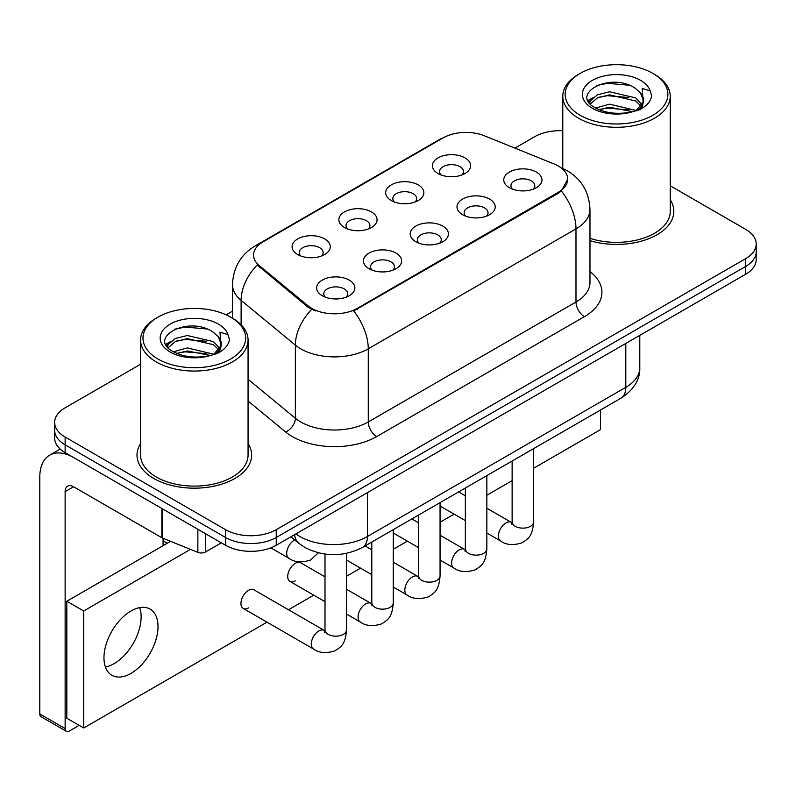 <?xml version="1.0" encoding="UTF-8"?>
<svg xmlns="http://www.w3.org/2000/svg" width="796" height="796" viewBox="0 0 796 796"><rect width="100%" height="100%" fill="white"/><g stroke="black" fill="none" stroke-linecap="round" stroke-linejoin="round"><path stroke-width="1.19" d="M391.234 200.512L391.234 200.512A19.104 11.035 180 0 1 391.234 184.911A19.104 11.035 180 0 1 418.258 184.911A19.104 11.035 180 0 1 418.258 200.512A19.104 11.035 180 0 1 391.234 200.512M415.124 201.975A11.94 6.895 0 0 0 416.686 198.562A11.94 6.895 0 0 0 413.184 193.687A11.94 6.895 0 0 0 400.179 192.194A11.94 6.895 0 0 0 392.806 198.562A11.94 6.895 0 0 0 394.368 201.975M344.459 227.517L344.459 227.517A19.104 11.035 180 0 1 344.459 211.915A19.104 11.035 180 0 1 371.473 211.915A19.104 11.035 180 0 1 371.473 227.517A19.104 11.035 180 0 1 344.459 227.517M368.339 228.979A11.94 6.895 0 0 0 369.911 225.566A11.94 6.895 0 0 0 366.409 220.691A11.94 6.895 0 0 0 353.394 219.199A11.94 6.895 0 0 0 346.021 225.566A11.94 6.895 0 0 0 347.593 228.979M297.674 254.531L297.674 254.531A19.104 11.035 180 0 1 297.674 238.929A19.104 11.035 180 0 1 324.698 238.929A19.104 11.035 180 0 1 324.698 254.531A19.104 11.035 180 0 1 297.674 254.531M321.564 255.994A11.94 6.895 0 0 0 323.126 252.581A11.94 6.895 0 0 0 319.634 247.705A11.94 6.895 0 0 0 306.619 246.203A11.94 6.895 0 0 0 299.246 252.581A11.94 6.895 0 0 0 300.808 255.994M438.009 173.508L438.009 173.508A19.104 11.035 180 0 1 438.009 157.906A19.104 11.035 180 0 1 465.033 157.906A19.104 11.035 180 0 1 465.033 173.508A19.104 11.035 180 0 1 438.009 173.508M461.899 174.971A11.94 6.895 0 0 0 463.461 171.558A11.94 6.895 0 0 0 459.969 166.682A11.94 6.895 0 0 0 446.954 165.18A11.94 6.895 0 0 0 439.581 171.558A11.94 6.895 0 0 0 441.143 174.971M462.585 214.701L462.585 214.701A19.104 11.035 180 0 1 462.585 199.1A19.104 11.035 180 0 1 489.61 199.1A19.104 11.035 180 0 1 489.61 214.701A19.104 11.035 180 0 1 462.585 214.701M486.475 216.164A11.94 6.895 0 0 0 488.038 212.751A11.94 6.895 0 0 0 484.535 207.875A11.94 6.895 0 0 0 471.521 206.373A11.94 6.895 0 0 0 464.158 212.751A11.94 6.895 0 0 0 465.72 216.164M415.801 241.705L415.801 241.705A19.104 11.035 180 0 1 415.801 226.104A19.104 11.035 180 0 1 442.825 226.104A19.104 11.035 180 0 1 442.825 241.705A19.104 11.035 180 0 1 415.801 241.705M439.69 243.168A11.94 6.895 0 0 0 441.253 239.755A11.94 6.895 0 0 0 437.76 234.88A11.94 6.895 0 0 0 424.746 233.387A11.94 6.895 0 0 0 417.373 239.755A11.94 6.895 0 0 0 418.935 243.168M369.026 268.71L369.026 268.71A19.104 11.035 180 0 1 369.026 253.108A19.104 11.035 180 0 1 396.05 253.108A19.104 11.035 180 0 1 396.05 268.71A19.104 11.035 180 0 1 369.026 268.71M392.916 270.172A11.94 6.895 0 0 0 394.478 266.76A11.94 6.895 0 0 0 390.985 261.884A11.94 6.895 0 0 0 377.971 260.392A11.94 6.895 0 0 0 370.598 266.76A11.94 6.895 0 0 0 372.16 270.172M322.251 295.724L322.251 295.724A19.104 11.035 180 0 1 322.251 280.122A19.104 11.035 180 0 1 349.265 280.122A19.104 11.035 180 0 1 349.265 295.724A19.104 11.035 180 0 1 322.251 295.724M346.131 297.187A11.94 6.895 0 0 0 347.703 293.774A11.94 6.895 0 0 0 344.2 288.898A11.94 6.895 0 0 0 331.186 287.406A11.94 6.895 0 0 0 323.813 293.774A11.94 6.895 0 0 0 325.385 297.187M509.36 187.687L509.36 187.687A19.104 11.035 180 0 1 509.36 172.085A19.104 11.035 180 0 1 536.385 172.085A19.104 11.035 180 0 1 536.385 187.687A19.104 11.035 180 0 1 509.36 187.687M533.25 189.149A11.94 6.895 0 0 0 534.812 185.737A11.94 6.895 0 0 0 531.32 180.861A11.94 6.895 0 0 0 518.305 179.369A11.94 6.895 0 0 0 510.933 185.737A11.94 6.895 0 0 0 512.495 189.149M553.946 163.906A32.238 18.616 180 0 1 558.255 165.996A32.238 18.616 180 0 1 567.697 179.16A32.238 18.616 180 0 1 558.255 192.324L357.285 308.35A32.238 18.616 180 0 1 308.082 305.863L259.397 265.715A32.238 18.616 180 0 1 253.566 255.038A32.238 18.616 180 0 1 263.008 241.875L443.123 137.887A32.238 18.616 180 0 1 484.416 135.798L553.946 163.906M140.584 443.571A57.322 33.094 0 0 0 137.002 455.083A57.322 33.094 0 0 0 153.797 478.486A57.322 33.094 0 0 0 216.253 485.66A57.322 33.094 0 0 0 251.645 455.083A57.322 33.094 0 0 0 248.063 443.571A57.322 33.094 0 0 1 251.645 455.083A57.322 33.094 0 0 1 216.253 485.66A57.322 33.094 0 0 1 153.797 478.486A57.322 33.094 0 0 1 137.002 455.083A57.322 33.094 0 0 1 140.584 443.571M567.697 179.16L561.379 191.01L558.255 193.279L353.663 310.938A41.8 24.129 60 0 1 368.269 348.807A47.77 27.581 180 0 1 300.719 348.807A47.77 27.581 180 0 1 295.366 345.126L241.118 300.4A47.77 27.581 180 0 1 232.472 284.58L232.472 318.191M140.584 364.24L65.133 407.801A35.82 20.686 0 0 0 54.635 422.427L54.635 438.029A35.82 20.686 0 0 0 65.133 452.645L225.566 545.27L225.566 537.479A35.82 20.686 0 0 0 276.232 537.479L745.703 266.421A35.82 20.686 0 0 0 756.2 251.795A35.82 20.686 0 0 1 745.703 266.421L276.232 537.479A35.82 20.686 0 0 1 225.566 537.479L65.133 444.845L225.566 537.479L225.566 529.678A35.82 20.686 0 0 0 276.232 529.678L745.703 258.62A35.82 20.686 0 0 0 756.2 243.994A35.82 20.686 0 0 0 745.703 229.377L670.252 185.806M54.635 430.228A35.82 20.686 0 0 0 65.133 444.845A35.82 20.686 0 0 1 54.635 430.228M315.325 310.938L308.082 307.276L257.227 264.929A41.8 27.95 129.5 0 0 241.118 300.4L241.118 324.778M589.975 240.671A57.322 33.094 0 0 0 673.834 211.338A57.322 33.094 0 0 0 670.252 199.816A57.322 33.094 0 0 1 673.834 211.338A57.322 33.094 0 0 1 589.975 240.671M562.782 130.753A35.82 20.686 0 0 0 534.613 136.743L514.903 148.126M232.472 311.186L226.163 314.828M54.635 422.427A35.82 20.686 0 0 0 65.133 437.044L225.566 529.678M225.566 545.27A35.82 20.686 0 0 0 276.232 545.27L745.703 274.222A35.82 20.686 0 0 0 756.2 259.595L756.2 243.994M114.107 663.645A38.208 22.059 120 0 0 139.688 607.637A38.208 22.059 120 0 1 114.107 663.645A38.208 22.059 120 0 1 105.41 667.008A38.208 22.059 120 0 0 114.107 663.645M205.507 533.698L205.507 551.976L221.348 542.832M161.867 508.495L73.58 457.521A47.77 27.581 -120 0 0 49.69 455.163A47.77 27.581 -120 0 0 39.8 477.023L39.8 713.952L65.133 728.579L65.133 491.649A11.94 6.895 60 0 1 67.6 486.187A11.94 6.895 60 0 1 73.58 486.774L161.867 537.748L161.867 508.495A5.97 3.443 0 0 0 162.663 508.883M65.133 728.579A5.97 3.443 120 0 0 66.367 731.315L41.034 716.689A5.97 3.443 -60 0 1 39.8 713.952M66.367 731.315A5.97 3.443 120 0 0 69.352 731.017L79.152 725.365M163.081 545.668L163.081 538.305M205.507 551.976A5.97 3.443 180 0 1 197.866 552.364L162.663 538.136A5.97 3.443 180 0 1 161.867 537.748M589.975 238.312A53.74 31.024 0 0 0 670.252 211.338L670.252 96.286A53.74 31.024 0 0 0 654.511 74.346L652.829 73.371A51.352 29.641 0 0 0 580.204 73.371A51.352 29.641 0 0 0 580.204 115.291A51.352 29.641 0 0 0 652.829 115.301A51.352 29.641 0 0 0 652.829 73.371L654.511 74.346M580.204 73.371L578.523 74.346A53.74 31.024 0 0 0 562.782 96.286A53.74 31.024 0 0 0 578.523 118.216A53.74 31.024 0 0 0 637.079 124.942A53.74 31.024 0 0 0 670.252 96.286M643.118 102.037L643.506 100.187A26.994 15.582 0 0 0 640.462 92.983L635.626 88.575C610.741 70.973 569.279 93.948 594.881 107.599C605.328 113.261 617.676 114.704 631.924 111.938L639.506 109.729C646.79 105.987 650.839 101.311 651.635 95.709L650.143 90.873L642.163 88.366L643.108 102.037L636.521 109.987M595.677 108.067L609.527 104.147L635.885 110.445M628.92 109.928L607.408 108.087L598.861 109.629L609.527 107.241L632.89 111.729M589.627 103.062L590.443 100.724L597.428 94.774L609.527 91.769L635.606 97.868L641.875 104.395M590.373 103.948L597.428 97.868L609.527 94.863L635.606 100.963L640.84 105.868M640.462 92.983L643.496 100.555M643.506 100.933L642.591 105.699L640.511 109.201M588.075 100.455L592.652 97.898M596.831 85.461L607.408 83.321L629.188 85.242M588.662 101.619L590.582 100.475M598.821 97.261L607.408 95.699L628.92 97.55M158.016 317.126L156.324 318.101A53.74 31.024 0 0 0 140.584 340.031L140.584 455.083A53.74 31.024 0 0 0 156.324 477.023A53.74 31.024 0 0 0 214.89 483.749A53.74 31.024 0 0 0 248.063 455.083L248.063 340.031A53.74 31.024 0 0 0 232.323 318.101L230.631 317.126A51.352 29.641 0 0 0 158.016 317.126A51.352 29.641 0 0 0 158.016 359.046A51.352 29.641 0 0 0 230.631 359.046A51.352 29.641 0 0 0 230.631 317.126L232.323 318.101M140.584 340.031A53.74 31.024 0 0 0 156.324 361.971A53.74 31.024 0 0 0 214.89 368.697A53.74 31.024 0 0 0 248.063 340.031M220.92 345.792L221.318 343.932A26.994 15.582 0 0 0 218.263 336.738L213.437 332.33C188.553 314.728 147.091 337.703 172.682 351.354C183.14 357.016 195.488 358.459 209.726 355.683L217.308 353.474C224.601 349.733 228.641 345.066 229.447 339.464L227.954 334.628L219.975 332.121L220.91 345.782L214.323 353.742M173.478 351.822L187.339 347.902L213.696 354.19M206.721 353.683L185.209 351.832L176.662 353.384L187.339 350.996L210.691 355.474M167.429 346.807L168.245 344.479L175.239 338.519L187.339 335.514L213.408 341.613L219.686 348.15M168.175 347.703L175.239 341.613L187.339 338.618L213.408 344.708L218.641 349.613M218.263 336.738L221.298 344.31M221.318 344.688L220.402 349.444L218.323 352.956M165.886 344.21L170.453 341.643M174.632 329.216L185.209 327.066L207 328.997M166.464 345.365L168.384 344.22M176.632 341.006L185.209 339.454L206.721 341.295M346.509 553.379L346.509 629.954C345.285 645.108 340.917 646.73 334.907 650.869C326.032 653.615 318.897 652.999 313.495 649.019A10.746 6.209 -60 0 1 311.853 640.402A10.746 6.209 -60 0 1 318.868 630.93A10.746 6.209 -60 0 1 319.345 630.671A10.746 6.209 -60 0 1 324.241 630.402L253.904 589.786A10.746 6.209 120 0 0 248.531 590.324A10.746 6.209 120 0 0 241.516 599.796A10.746 6.209 120 0 0 243.158 608.403A10.746 6.209 120 0 0 248.531 607.875M325.007 576.831L300.689 562.782A10.746 6.209 120 0 0 295.316 563.319A10.746 6.209 120 0 0 288.291 572.782A10.746 6.209 120 0 0 289.933 581.398A10.746 6.209 120 0 0 295.316 580.861M130.992 673.396A38.208 22.059 120 0 0 155.956 639.715A38.208 22.059 120 0 0 150.096 609.099A38.208 22.059 120 0 0 130.992 610.99A38.208 22.059 120 0 0 106.027 644.67A38.208 22.059 120 0 0 111.888 675.287A38.208 22.059 120 0 0 130.992 673.396M533.618 468.237L600.473 429.641L600.473 410.03M190.443 549.369L83.709 610.99L83.709 727.992L266.998 622.173M288.5 609.766L313.783 595.159M346.509 576.274L360.558 568.155M393.284 549.26L407.343 541.151M440.059 522.256L454.118 514.136M486.844 495.251L512.127 480.645M170.583 541.34L66.824 601.239L66.824 718.241L83.709 727.992M83.709 610.99L66.824 601.239M357.285 308.35L357.285 309.306M308.082 305.863L308.082 307.276M259.397 265.715L259.397 267.128M558.255 192.324L558.255 193.279M589.975 271.575A59.71 34.467 180 0 1 584.433 316.639L376.707 436.566A11.94 6.895 60 0 1 368.269 421.94L575.986 302.012A47.77 27.581 0 0 0 589.975 282.51L589.975 209.388A47.77 27.581 180 0 1 575.986 228.88A41.8 24.129 -120 0 0 561.379 191.01M376.707 436.566A59.71 34.467 180 0 1 292.271 436.566A59.71 34.467 180 0 1 285.585 431.959L248.063 401.015M311.644 309.485A41.8 27.95 129.5 0 0 295.366 345.126L295.366 418.258A47.77 27.581 0 0 0 300.719 421.94A47.77 27.581 0 0 0 368.269 421.94L368.269 348.807L575.986 228.88L575.986 302.012A11.94 6.895 60 0 0 584.433 316.639M589.975 209.388C589.169 192.204 581.617 179.329 567.329 170.752L561.299 167.817A41.8 19.572 112 0 0 560.732 167.608M259.456 244.322A41.8 24.129 -120 0 0 255.118 245.944C240.83 254.531 233.288 267.406 232.472 284.58M255.118 245.944L439.611 139.429A41.8 24.129 60 0 1 442.785 138.086M276.232 529.678L276.232 545.27M745.703 258.62L745.703 274.222M65.133 437.044L65.133 452.645M248.063 379.254L295.366 418.258A11.94 7.99 -50.5 0 1 285.585 431.959M295.913 533.907A47.77 27.581 0 0 0 299.873 536.504A47.77 27.581 0 0 0 367.424 536.504L625.805 387.324A47.77 27.581 0 0 0 639.795 367.822C640.143 379.672 633.835 389.821 620.86 398.259L362.478 547.429A23.88 13.791 60 0 0 367.424 536.504L367.424 492.625M625.805 343.444L625.805 387.324A23.88 13.791 60 0 1 620.86 398.259M294.61 534.663A23.88 15.97 129.5 0 0 298.888 543.34L290.938 536.783M533.618 448.626L533.618 521.927A10.746 6.209 180 0 1 529.977 526.584A10.746 6.209 180 0 1 515.271 526.315A10.746 6.209 180 0 1 512.127 521.927L511.778 524.246L512.743 523.45M533.618 521.927C532.405 537.081 528.027 538.703 522.027 542.842C513.151 545.588 506.007 544.971 500.614 540.982A10.746 6.209 -60 0 1 498.963 532.375A10.746 6.209 -60 0 1 505.987 522.902A10.746 6.209 -60 0 1 506.465 522.644A10.746 6.209 -60 0 1 511.36 522.365L512.097 522.753M486.844 475.63L486.844 548.932A10.746 6.209 180 0 1 483.202 553.588A10.746 6.209 180 0 1 468.496 553.32A10.746 6.209 180 0 1 465.352 548.932L465.003 551.25L465.959 550.464M486.844 548.932C485.62 564.085 481.252 565.707 475.252 569.846C466.366 572.593 459.232 571.976 453.829 567.996A10.746 6.209 -60 0 1 452.188 559.379A10.746 6.209 -60 0 1 459.202 549.907A10.746 6.209 -60 0 1 459.68 549.648A10.746 6.209 -60 0 1 464.585 549.379L465.312 549.767M440.059 502.634L440.059 575.946A10.746 6.209 180 0 1 436.427 580.592A10.746 6.209 180 0 1 421.721 580.334A10.746 6.209 180 0 1 418.567 575.946L418.228 578.264L419.184 577.468M440.059 575.946C438.845 591.1 434.477 592.721 428.467 596.851C419.591 599.597 412.457 598.98 407.055 595A10.746 6.209 -60 0 1 405.403 586.383A10.746 6.209 -60 0 1 412.428 576.921A10.746 6.209 -60 0 1 412.905 576.662A10.746 6.209 -60 0 1 417.8 576.384L418.537 576.772M393.284 529.648L393.284 602.95A10.746 6.209 180 0 1 389.642 607.607A10.746 6.209 180 0 1 374.936 607.338A10.746 6.209 180 0 1 371.792 602.95L371.443 605.268L372.409 604.472M393.284 602.95C392.06 618.104 387.692 619.726 381.692 623.865C372.817 626.611 365.672 625.994 360.28 622.004A10.746 6.209 -60 0 1 358.628 613.398A10.746 6.209 -60 0 1 365.653 603.925A10.746 6.209 -60 0 1 366.13 603.667A10.746 6.209 -60 0 1 371.026 603.388L371.762 603.776M346.509 629.954A10.746 6.209 180 0 1 342.867 634.611A10.746 6.209 180 0 1 328.161 634.342A10.746 6.209 180 0 1 325.007 629.954L324.668 632.273L325.624 631.487M294.779 539.947L294.779 539.947A10.746 6.209 -60 0 0 294.301 540.205A10.746 6.209 -60 0 0 287.276 549.678A10.746 6.209 -60 0 0 288.928 558.294L270.819 547.837M65.133 491.649L73.58 486.774M162.663 508.962L162.663 538.136M197.866 552.364L197.866 529.28M650.143 90.873A34.158 19.721 0 0 0 640.671 80.386A34.158 19.721 0 0 0 592.363 80.386A34.158 19.721 0 0 0 592.363 108.276A34.158 19.721 0 0 0 631.924 111.938M636.183 110.853A26.994 15.582 0 0 0 643.466 101.062M227.954 334.628A34.158 19.721 0 0 0 218.482 324.141A34.158 19.721 0 0 0 170.165 324.141A34.158 19.721 0 0 0 170.165 352.031A34.158 19.721 0 0 0 209.726 355.683M213.995 354.608A26.994 15.582 0 0 0 221.278 344.817M439.611 139.429L447.282 135.867M561.299 167.817L560.673 167.558M362.478 547.429C343.255 557.091 324.042 557.091 304.818 547.429L298.888 543.34M639.795 367.822L639.795 335.375M500.614 540.982L486.844 533.031M465.352 520.624L440.059 506.027M512.127 461.033L512.127 521.927M511.36 522.365L486.844 508.216M465.352 495.808L458.625 491.918M453.829 567.996L440.059 560.046M418.567 547.628L393.284 533.031M465.352 488.038L465.352 548.932M464.585 549.379L440.059 535.22M418.567 522.813L411.84 518.932M407.055 595L393.284 587.05M371.792 574.642L346.509 560.046M418.567 515.052L418.567 575.946M417.8 576.384L393.284 562.225M371.792 549.817L365.065 545.937M360.28 622.004L346.509 614.054M325.007 601.647L289.933 581.398M371.792 542.056L371.792 602.95M371.026 603.388L346.509 589.239M313.495 649.019L243.158 608.403M325.007 554.096L325.007 629.954M324.241 630.402L324.977 630.79M163.081 540.802L167.299 543.23M288.928 558.294C294.221 562.255 301.356 562.872 310.34 560.145L318.39 552.832M49.69 455.163L60.197 449.093M562.782 168.444L562.782 96.286"/></g></svg>
